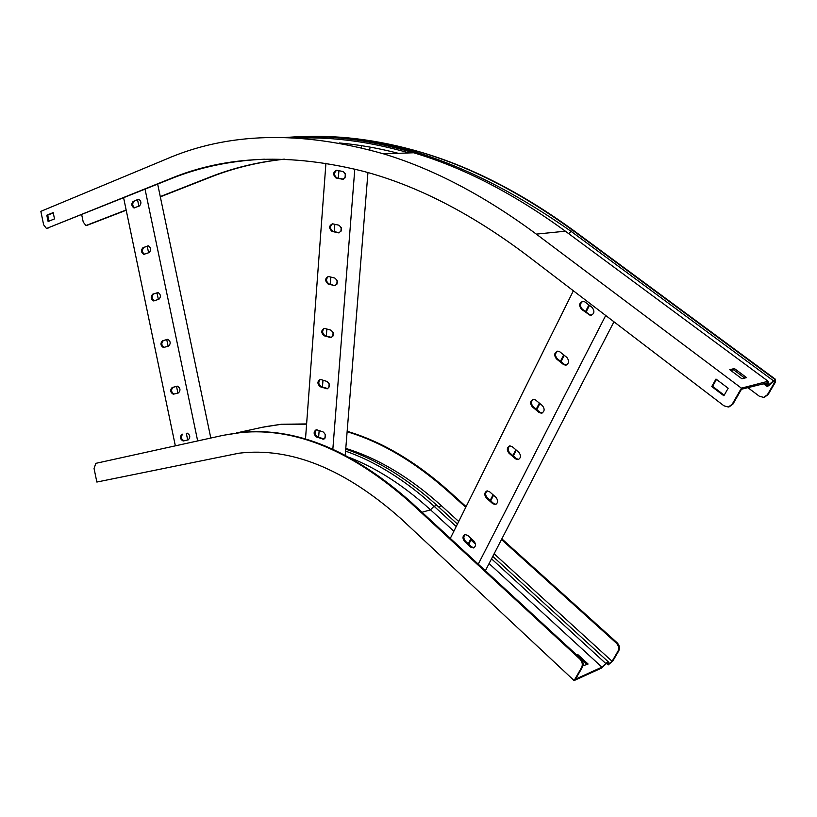 <?xml version="1.0" encoding="UTF-8"?>
<svg xmlns="http://www.w3.org/2000/svg" width="817" height="817" viewBox="0 0 817 817"><rect width="100%" height="100%" fill="white"/><g stroke="black" fill="none" stroke-linecap="round" stroke-linejoin="round"><path stroke-width="1.23" d="M236.45 432.959L262.4 427.26L280.251 424.462L306.589 424.156M579.825 659.002L409.603 501.852C351.167 450.443 295.029 427.332 241.168 432.52L223.317 435.287L95.855 463.341L94.047 468.468L96.855 482.05L238.983 453.2C290.893 446.981 345.04 468.948 401.413 519.101L574.106 680.561L581.643 667.428C582.919 664.507 582.307 661.699 579.825 659.002L580.662 658.635C583.144 661.331 583.746 664.139 582.48 667.05L575.536 679.131L601.935 667.142L489.077 563.567M225.727 434.787L242.057 432.336C295.917 427.148 352.056 450.238 410.481 501.618L580.662 658.635M607.266 662.72L601.7 668L574.106 680.561M602.538 667.132L601.935 667.142M602.313 666.743L608.083 661.627L609.094 663.823L612.086 661.28L617.999 651.159C619.266 648.32 618.673 645.593 616.232 642.989L617.019 642.642C619.46 645.246 620.052 647.963 618.786 650.812L617.999 651.159M608.399 661.872L607.409 662.853L608.246 664.905L612.873 660.922L618.786 650.812M347.123 431.733C381.141 441.915 414.73 461.738 447.9 491.191L465.761 507.306M501.495 539.526L616.232 642.989M347.164 431.305C381.427 441.405 415.291 461.288 448.727 490.966L466.098 506.622M501.852 538.842L617.019 642.642M264.779 426.76L281.109 424.289L306.61 423.921M453.864 531.244L430.528 509.818L434.052 506.244L436.901 505.294M582.97 665.824L588.087 664.037L577.925 654.672L576.863 655.132M350.401 457.867C377.628 468.713 404.333 486.033 430.528 509.818L422.032 512.269M581.469 659.503L586.933 664.548M577.384 655.612L577.925 654.672M210.806 438.045L157.661 184.111M197.673 440.935L145.048 189.187M172.162 387.503C169.905 390.138 170.273 392.374 173.265 394.223L178.474 392.926C180.761 390.301 180.394 388.055 177.391 386.175L172.162 387.503L177.555 386.186M181.925 434.287C179.638 436.962 180.046 439.199 183.151 441.006L188.288 439.873C190.596 437.207 190.198 434.961 187.073 433.133L187.144 433.122M175.349 445.847L123.612 197.796M162.42 340.801C160.193 343.395 160.52 345.642 163.4 347.531L168.69 346.061C170.937 343.477 170.61 341.23 167.73 339.31L162.42 340.801L167.914 339.331M152.687 294.191C150.502 296.745 150.788 298.991 153.545 300.911L158.927 299.277C161.123 296.734 160.847 294.488 158.079 292.537L152.687 294.191L158.253 292.557M142.975 247.663C140.83 250.186 141.075 252.422 143.721 254.383L149.174 252.586C151.339 250.073 151.094 247.827 148.449 245.846L142.975 247.663L148.602 245.876M133.283 201.217C131.169 203.709 131.384 205.945 133.917 207.927L139.441 205.976C141.566 203.494 141.361 201.248 138.819 199.246L134.182 201.166L138.053 199.328M137.552 199.828L138.88 206.201M147.274 246.356L148.612 252.79M157.007 292.966L158.355 299.461M166.76 339.668L168.128 346.224M176.523 386.451L177.912 393.069M186.307 433.316L187.706 440.006M174.001 394.07C171.131 392.078 170.814 389.842 173.051 387.35M183.999 440.823C180.925 438.984 180.526 436.748 182.814 434.113M164.105 347.388C161.378 345.336 161.112 343.099 163.308 340.679M154.27 300.789C151.656 298.705 151.431 296.479 153.586 294.089M144.456 254.271C141.954 252.177 141.76 249.951 143.874 247.582M134.682 207.845C132.272 205.751 132.109 203.525 134.182 201.166M485.38 570.726L613.955 321.786M478.262 564.159L605.714 315.495M489.567 491.722L486.942 490.935C484.297 492.559 484.113 494.928 486.391 498.033L492.794 503.732L495.521 504.518C498.125 502.843 498.278 500.474 496.001 497.41L489.567 491.722M467.641 535.329L464.893 534.543C462.493 536.187 462.381 538.485 464.567 541.446L470.796 547.165L473.625 547.952C475.984 546.277 476.076 543.979 473.901 541.048L467.641 535.329M450.32 538.372L573.381 290.791M512.239 446.654L509.757 445.868C506.826 447.461 506.56 449.901 508.95 453.19L515.527 458.837L518.111 459.634C520.991 457.99 521.236 455.549 518.836 452.301L512.239 446.654M535.676 400.064L533.399 399.288C530.141 400.81 529.763 403.322 532.276 406.815L539.036 412.432L541.416 413.218C544.622 411.635 544.97 409.123 542.457 405.671L535.676 400.064M559.911 351.872L557.909 351.116C554.263 352.515 553.763 355.099 556.397 358.857L563.352 364.413L565.466 365.179C569.061 363.718 569.531 361.134 566.886 357.417L559.911 351.872M585.003 301.984L583.338 301.279C579.263 302.494 578.61 305.139 581.367 309.214L590.303 315.433C594.327 314.157 594.96 311.502 592.182 307.468L585.003 301.984M468.795 544.265L471.511 538.873M490.711 500.862L493.55 495.245M513.362 456.009L516.324 450.157M536.789 409.644L539.874 403.537M561.013 361.686L564.23 355.303M586.085 312.043L589.445 305.384M468.304 543.816L471.031 538.423M490.22 500.413L493.049 494.796M512.851 455.569L515.813 449.718M536.258 409.215L539.343 403.098M560.472 361.257L563.689 354.874M585.534 311.614L588.894 304.955M496.011 504.334L493.652 503.476L487.259 497.788C485.124 495.071 485.124 492.774 487.279 490.874M474.023 547.778L471.654 546.89L465.424 541.171C463.372 538.546 463.341 536.309 465.322 534.451M518.713 459.44L516.385 458.613L509.818 452.965C507.582 450.147 507.643 447.777 509.982 445.847M542.161 413.024L539.894 412.228L533.133 406.621C530.805 403.7 530.917 401.259 533.46 399.278M566.416 365.005L564.2 364.239L557.255 358.683C554.825 355.65 554.998 353.128 557.766 351.116M591.498 315.301L589.374 314.565L582.225 309.071C579.682 305.915 579.927 303.311 582.95 301.259M361.216 147.663L361.277 146.927M345.244 455.12L367.946 172.571M369.764 149.868L369.897 148.234M332.846 449.146L354.792 169.068M320.836 379.548L320.172 379.456C317.149 381.468 317.19 383.908 320.284 386.778L327.147 388.79C330.16 386.737 330.109 384.286 326.994 381.437L320.836 379.548M317.016 429.875L316.179 429.773C313.371 431.836 313.473 434.246 316.475 437.003L323.461 439.178C326.259 437.095 326.146 434.675 323.123 431.927L317.016 429.875M305.497 439.025L325.932 163.186M324.706 328.434L324.226 328.363C320.999 330.323 320.969 332.795 324.145 335.787L330.875 337.615C334.112 335.624 334.133 333.142 330.926 330.16L324.706 328.434M328.638 276.534L328.363 276.493C324.9 278.383 324.809 280.885 328.066 283.999L334.664 285.644C338.126 283.713 338.207 281.201 334.919 278.097L328.638 276.534M332.631 223.827L332.56 223.817C328.883 225.635 328.71 228.168 332.049 231.415L338.493 232.845C342.19 230.997 342.343 228.454 338.984 225.216L332.631 223.827M336.686 170.293C332.948 172.091 332.713 174.644 335.981 177.973L342.507 179.229C346.275 177.473 346.52 174.909 343.242 171.539L336.686 170.293M324.972 438.178L325.268 434.358M328.863 387.718L329.159 383.827M332.805 336.471L333.111 332.529M336.818 284.428L337.125 280.425M340.893 231.579L341.2 227.514M345.029 177.892L345.346 173.755M338.912 170.722L338.34 178.208M334.837 224.318L334.276 231.63M330.824 277.086L330.282 284.224M326.871 329.037L326.34 336.012M322.981 380.201L322.46 387.013M319.141 430.59L318.64 437.248M327.852 388.616L321.173 386.615C318.334 384.358 318.058 381.968 320.346 379.456M324.083 438.995L317.364 436.809C314.596 434.593 314.29 432.244 316.424 429.773M331.671 337.472L325.043 335.644C322.133 333.346 321.888 330.926 324.318 328.363M334.664 285.644L328.965 283.897C325.983 281.548 325.779 279.087 328.373 276.493M339.474 232.774L332.958 231.334C329.894 228.944 329.731 226.442 332.488 223.807M343.457 179.189L336.89 177.922C333.857 175.41 333.785 172.867 336.665 170.293M741.417 388.157L536.33 234.122C484.501 195.763 433.561 168.996 383.51 153.841C300.513 130.342 227.851 132.201 165.514 159.417L40.85 211.348L43.628 224.787L46.344 228.321L47.202 228.209L169.609 178.984C225.809 155.455 290.586 152.942 363.922 171.447C417.007 185.633 471.174 213.462 526.434 254.945L723.974 405.814L728.345 407.009L732.124 404.344L741.417 388.157L768.103 381.243L768.194 385.256L775.302 379.374L775.353 382.223L768.133 394.56L764.569 397.133M768.041 381.968L766.969 382.938L766.724 385.859L767.459 386.523L774.71 380.62L774.598 382.417L767.367 394.774L768.133 394.56M732.124 404.344L732.941 404.119L741.479 389.249L766.969 382.938M47.202 228.209L170.528 178.943C199.256 167.271 230.547 160.694 264.402 159.203M81.69 214.646L83.242 222.091L85.948 225.533L126.155 209.979M160.275 196.58L209.785 177.136C232.906 167.996 257.672 162.011 284.081 159.162M86.806 225.431L126.206 210.245M160.326 196.856L210.663 177.095C233.652 168.016 258.274 162.042 284.52 159.182M747.81 387.605L759.34 396.235L763.64 397.379L767.367 394.774M730.868 370.52L733.686 369.835L744.706 378.067M724.209 395.183L712.577 386.349L716.489 379.415M732.941 404.119L729.305 406.764M48.101 228.147L47.018 228.27M48.959 221.162L47.713 215.157L53.258 212.88M409.103 152.932C370.836 141.933 334.408 136.97 299.829 138.022M768.103 381.243L565.364 231.191C514.026 193.741 463.464 167.597 413.668 152.769C368.712 139.493 326.34 134.366 286.553 137.409M734.412 368.559L746.554 377.607L741.907 378.771L729.744 369.682L734.412 368.559L733.686 369.835M87.674 225.369L86.622 225.492M53.197 212.583L54.504 218.905L48.111 221.509L46.804 215.218L53.197 212.583M715.988 379.047L728.161 388.238L723.882 395.765L711.76 386.553L715.988 379.047M711.76 386.553L712.577 386.349M46.804 215.218L47.713 215.157M409.603 501.852L410.481 501.618M582.48 667.05L581.643 667.428M605.897 663.598L491.528 558.818M606.326 663.19L607.94 664.67L608.92 663.69M448.727 490.966L447.9 491.191M439.076 507.326L440.986 505.366L458.705 521.501M494.132 553.783L612.086 661.28M608.573 662.485L609.768 663.578M608.777 663.169L609.4 663.751M345.571 451.107C375.565 461.676 405.058 480.049 434.052 506.244L456.213 526.516M470.949 539.986L475.453 544.112M345.785 448.41C378.005 458.317 409.736 477.302 440.986 505.366M158.11 292.537L157.528 292.609M148.531 245.856L147.775 245.927M465.424 541.171L464.567 541.446M471.654 546.89L470.796 547.165M487.259 497.788L486.391 498.033M493.652 503.476L492.794 503.732M509.818 452.965L508.95 453.19M516.385 458.613L515.527 458.837M533.133 406.621L532.276 406.815M539.894 412.228L539.036 412.432M557.255 358.683L556.397 358.857M564.2 364.239L563.352 364.413M582.225 309.071L581.367 309.214M589.374 314.565L588.516 314.719M317.364 436.809L316.475 437.003M323.461 438.882L322.582 439.076M321.173 386.615L320.284 386.778M327.331 388.524L326.443 388.698M325.043 335.644L324.145 335.787M331.263 337.401L330.364 337.533M328.965 283.897L328.066 283.999M335.246 285.48L334.347 285.582M332.958 231.334L332.049 231.415M339.3 232.743L338.401 232.825M337.002 177.953L336.104 177.994M343.416 179.189L342.507 179.229M339.188 142.944C358.408 144.64 378.118 148.091 398.318 153.31M767.888 383.684L769.165 385.369M763.558 383.51L766.724 385.859L767.786 384.889M568.663 233.631L571.114 231.374L773.239 380.62L774.598 382.417M169.609 178.984L170.528 178.943M210.663 177.095L209.785 177.136M296.949 137.848C381.641 131.425 473.033 162.603 571.114 231.374L572.829 230.435L574.249 230.956M294.906 137.215C334.664 134.202 376.974 139.288 421.838 152.473C471.562 167.219 522.022 193.19 573.217 230.394L775.302 379.374M290.495 137.542C331.385 133.886 375.034 138.87 421.429 152.493C471.154 167.24 521.624 193.22 572.829 230.435L774.945 379.466M536.33 234.122L565.364 231.191M241.168 432.52L242.057 432.336M280.251 424.462L281.109 424.289M345.724 449.146C376.525 459.614 406.774 478.221 436.503 504.977L457.428 524.075M492.794 556.367L608.083 661.627M183.743 440.884L183.151 441.006M154.056 300.85L153.545 300.911M144.292 254.332L143.721 254.383M134.539 207.886L133.917 207.927M542.059 413.065L541.416 413.218M566.324 365.005L565.466 365.179M591.151 315.291L590.303 315.433M327.678 388.688L327.147 388.79M331.579 337.513L330.875 337.615M339.392 232.763L338.493 232.845M336.89 177.922L335.981 177.973M763.241 383.592L766.744 386.186M290.638 137.542C331.508 133.937 375.105 138.921 421.429 152.493L421.838 152.473C471.675 167.219 522.226 193.19 573.483 230.394L775.537 379.343M383.51 153.841L413.668 152.769"/></g></svg>
